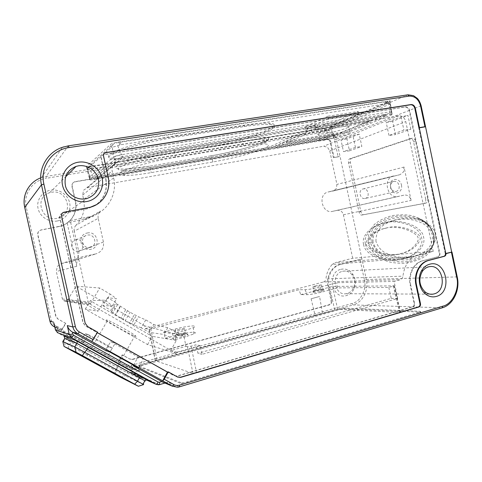 <?xml version="1.0" encoding="UTF-8"?>
<svg xmlns="http://www.w3.org/2000/svg" width="482" height="482" viewBox="0 0 482 482"><rect width="100%" height="100%" fill="white"/><g stroke="black" fill="none" stroke-linecap="round" stroke-linejoin="round"><path stroke-width="0.36" stroke-dasharray="2.41 1.81" d="M419.28 127.844L418.731 127.941L445.241 253.64L445.784 253.496M445.796 253.598L445.241 253.64M422.274 260.876L437.891 256.737C439.078 256.267 439.578 255.261 439.379 253.725L409.158 110.679C408.423 108.191 406.977 106.98 404.838 107.058L103.015 154.843C101.515 155.457 100.883 156.584 101.112 158.229L105.938 179.147L101.31 158.048C101.081 156.403 101.72 155.27 103.22 154.656L405.344 106.853C407.489 106.775 408.929 107.986 409.67 110.474L439.921 253.689C440.114 255.219 439.62 256.225 438.427 256.701L422.274 260.876C413.604 262.913 407.742 274.469 410.182 285.049L410.7 285.043L414.647 303.63C414.845 305.202 414.327 306.251 413.086 306.781L177.575 376.074L174.068 375.695L85.609 326.049L83.145 322.717L59.84 217.093C59.605 215.303 60.346 214.092 62.064 213.466L86.188 208.953L61.913 213.574C60.196 214.201 59.455 215.406 59.69 217.195L82.964 322.675L85.428 326.001L173.773 375.586L177.28 375.966L412.562 306.763C413.803 306.239 414.321 305.184 414.122 303.618L410.182 285.049M418.731 127.941L419.256 127.754M410.7 285.043C408.26 274.451 414.128 262.883 422.804 260.84M105.938 179.147C107.823 189.998 104.383 198.662 95.605 205.145M105.733 179.298C107.613 190.089 104.202 198.723 95.502 205.199L88.152 208.507L86.188 208.953M95.406 205.26L87.965 208.616L86.007 209.061M97.569 332.128L96.888 332.484L91.707 341.413M177.816 377.159L167.983 371.724M97.244 332.688L96.888 332.484M122.651 157.56L392.215 114.162C392.866 114.222 392.631 114.481 391.511 114.945L334.104 137.924L327.26 139.672L94.37 179.545L90.315 179.991L89.706 179.672L114.409 159.849C115.722 159.054 118.47 158.295 122.651 157.56L122.012 154.632L389.944 111.818L389.534 103.751L390.492 104.214L391.251 112.372L391.264 111.764L389.944 111.818L391.685 111.685L390.992 112.487L333.417 135.876L331.375 129.375L326.808 130.568L327.176 137.478L333.417 135.876L326.808 137.545L93.357 177.183L90.206 169.688L87.067 169.7L89.098 177.274L93.357 177.183L89.791 177.539M390.492 104.214L388.956 104.534L331.375 129.375M389.263 101.696C390.366 101.22 390.589 100.925 389.938 100.81L118.897 141.943C114.728 142.648 111.987 143.443 110.667 144.317L86.368 166.627L86.989 167.019L91.068 166.639L324.958 128.345L331.791 126.555L389.263 101.696L389.685 104.341M114.409 159.849L113.921 156.837C115.258 156.102 117.771 155.403 121.44 154.728L113.921 156.837L112.216 147.293L121.066 144.696L387.185 103.69L389.534 103.751M326.808 130.568L92.936 168.893L90.206 169.688M90.315 179.991L89.773 177.539L89.128 177.237L113.77 156.939M87.067 169.7L87.248 168.905L105.197 152.836M105.401 152.649L111.089 147.558L112.216 147.293M117.722 145.715L121.44 154.728L122.006 154.632M181.039 382.642L138.973 366.025L139.202 365.537L339.479 308.878L344.365 308.1L419.967 311.282L420.647 311.824L187.233 381.846C184.305 382.654 182.238 382.919 181.039 382.642L181.256 383.618C182.455 383.895 184.516 383.63 187.444 382.822L420.828 312.667L420.147 312.119L344.516 308.805L339.629 309.583L139.376 366.326L139.147 366.82L181.256 383.618M340.647 264.419L339.931 264.473C331.562 266.353 325.826 276.927 328.085 286.585L331.074 300.521C331.339 302.684 330.574 304.124 328.772 304.847L132.405 359.265L129.525 358.939L122.193 354.854L118.921 360.638L126.633 364.904L126.194 366.513L130.399 367.423L126.115 366.338L61.455 330.73L65.835 323.374L57.973 318.994L55.99 316.337L37.945 234.812C37.638 232.432 38.638 230.818 40.94 229.968L60.473 226.112C71.228 223.371 78.09 212.038 75.572 201.518L72.216 186.275C71.914 184.076 72.776 182.558 74.812 181.708L326.971 138.665C328.838 138.563 330.086 139.539 330.712 141.6L334.092 157.451L340.045 156.361L361.94 259.033L340.647 264.419C332.273 266.311 326.531 276.897 328.79 286.579L331.785 300.539C332.056 302.708 331.285 304.148 329.483 304.877L132.791 359.409L129.905 359.078L122.561 354.987L118.464 362.235L126.194 366.513L133.261 369.525L80.572 340.943L83.802 342.166L57.587 327.67L54.749 326.82M53.942 326.579L54.599 325.031L62.088 329.176L61.455 330.73L54.803 327.055M451.652 251.947L456.906 276.885C459.93 290.104 452.978 304.811 441.988 307.853L179.346 386.865L167.959 382.13L159.409 384.618L132.381 372.58L129.357 372.261L57.539 332.713L58.503 330.333L57.671 329.23L57.587 327.67M108.209 355.668L112.222 347.92L88.459 334.665L83.802 342.166M58.852 226.486L60.232 226.251C70.968 223.515 77.819 212.207 75.306 201.711L71.957 186.498C71.649 184.305 72.517 182.792 74.547 181.943L326.278 138.943C328.14 138.846 329.387 139.822 330.013 141.877L333.387 157.698L338.147 156.825L334.49 139.678C332.881 134.351 329.652 131.809 324.808 132.05L46.2 178.316L46.049 176.442L40.669 177.906M58.617 226.63L40.747 230.101C38.446 230.95 37.445 232.559 37.753 234.933L55.755 316.282L57.738 318.933L65.835 323.374M62.088 329.176L65.582 323.308M57.37 220.967C48.965 222.642 39.843 216.804 38.066 208.477C36.162 200.169 42.103 191.583 50.574 190.197C59.027 188.685 67.878 194.583 69.613 202.747C71.469 210.887 65.799 219.412 57.37 220.967M133.61 365.242L138.009 356.903L110.758 341.63L105.293 350.324M340.961 269.305C345.558 268.36 349.438 269.89 352.589 273.903C355.553 278.343 356.132 283.121 354.312 288.236C352.716 292.02 350.131 294.454 346.57 295.532C332.086 300.22 326.121 272.408 340.961 269.305M342.491 271.324L343.353 271.149C346.919 270.745 349.908 272.095 352.312 275.192C354.818 278.945 355.306 282.988 353.77 287.314C352.414 290.507 350.233 292.562 347.227 293.472L346.064 293.707C334.231 295.846 330.706 273.734 342.491 271.324M51.441 192.306C67.594 188.848 74.397 214.147 58.382 218.015L57.177 218.298C41.338 222.039 33.879 197.078 49.586 192.764L51.441 192.306M182.341 334.52L185.793 333.291C186.407 332.466 184.136 332.664 178.979 333.893L175.707 335.014C174.623 335.978 176.84 335.809 182.341 334.52M178.033 329.561C183.485 328.284 185.684 328.109 184.636 329.025L181.383 330.122C175.876 331.411 173.671 331.592 174.755 330.664L178.033 329.561M183.274 336.382L187.829 334.749C188.619 333.64 185.612 333.906 178.822 335.526L174.846 336.852C172.791 338.316 175.599 338.159 183.274 336.382M320.307 289.622L322.506 288.857C322.5 288.344 320.265 288.61 315.794 289.646L313.686 290.351C313.372 290.953 315.577 290.706 320.307 289.622M315.017 286.001C319.705 284.928 321.904 284.675 321.608 285.242L319.512 285.934C314.788 287.019 312.583 287.272 312.902 286.7L315.017 286.001M321.355 291.098L324.259 290.08C324.235 289.393 321.277 289.736 315.397 291.104L312.794 291.953C310.233 293.038 316.529 292.417 321.355 291.098M106.697 319.952C106.04 319.819 106.227 320.138 107.263 320.922C111.613 324.314 132.267 335.611 135.448 336.34C136.286 336.569 136.159 336.267 135.068 335.436C130.893 332.11 109.143 320.241 106.697 319.952M326.706 139.581C335.309 138.003 342.509 136.111 348.299 133.906C350.932 132.797 351.366 132.17 349.607 132.032L342.931 132.725C333.845 134.394 326.453 136.346 320.753 138.587C318.397 139.635 318.09 140.208 319.825 140.316L326.706 139.581M325.416 133.55C337.358 131.652 354.168 126.23 348.335 126.055L341.648 126.712C329.146 128.688 312.444 134.213 318.53 134.255L325.416 133.55M87.272 233.011C97.677 230.535 101.401 247.465 90.851 249.278C80.398 251.893 76.614 234.722 87.272 233.011M90.05 247.423L90.176 247.393C98.045 245.898 95.135 233.258 87.344 235.132L87.103 235.186C79.271 236.758 82.314 249.363 90.05 247.423M395.933 191.547L395.951 191.547C398.457 190.679 399.506 188.679 399.108 185.54C398.198 182.503 396.415 181.099 393.764 181.322L391.035 183.491L390.571 187.335L392.631 190.721L395.933 191.547M401.446 185.028C402.88 190.703 397.084 195.397 392.89 191.878L390.161 187.396L390.775 182.304C393.125 177.286 400.446 179.19 401.446 185.028M78.59 251.038L78.711 251.014C85.983 249.622 83.302 238.018 76.108 239.759L75.879 239.807C68.649 241.271 71.444 252.833 78.59 251.038M365.139 198.457L365.151 198.457C370.381 197.548 368.254 187.637 363.115 188.938L363.048 188.956C357.837 189.89 360.018 199.801 365.139 198.457L395.951 191.547M118.385 362.066L118.921 360.638M122.193 354.854L122.561 354.987M360.024 259.382L361.94 259.033L366.308 279.5L364.386 279.831L360.024 259.382L339.931 264.473M359.211 134.123L346.926 138.852L349.474 150.824L361.831 146.462L359.211 134.123L352.908 135.496L355.433 147.371L361.831 146.462M368.67 242.85C370.736 250.11 373.809 256.334 387.793 261.515C392.33 262.829 398.192 263.401 405.368 263.226C413.556 261.943 420.412 259.43 425.937 255.695C432.776 249.778 435.041 241.982 433.806 235.27C431.529 226.908 426.907 219.659 410.815 215.49C405.705 214.58 399.578 214.604 392.432 215.556C384.775 217.671 378.744 220.648 374.333 224.485C369.236 230.601 367.35 236.722 368.67 242.85L370.327 242.542C369.146 225.871 379.696 222.178 387.504 218.503C396.276 215.159 406.181 215.068 417.219 218.244L417.219 218.244C422.883 220.419 430.884 224.196 433.782 235.144C434.481 242.627 432.999 247.971 429.323 251.17C419.894 259.226 409.814 262.726 399.09 261.678C389.354 260.244 376.834 259.798 370.327 242.542L371.983 242.235C379.123 259.75 393.884 259.78 405.229 259.943C412.255 259.533 419.021 257.28 425.522 253.189C428.685 250.821 431.288 247.501 433.324 243.229L433.758 235.017L429.956 227.287C426.251 223.69 422.401 221.124 418.412 219.587C410.525 217.165 403.145 216.563 396.282 217.78C389.45 218.9 383.395 221.569 378.111 225.781C374.357 229.215 371.146 234.336 371.983 242.235M410.851 129.182L407.935 115.367L392.601 121.271L395.427 134.623L410.851 129.182L403.892 130.128L388.962 135.442L395.427 134.623M427.654 198.53L415.611 141.527C415.002 139.262 413.948 138.165 412.465 138.226L351.498 158.439C350.402 159.03 350.028 160.404 350.372 162.561L360.807 211.556C361.373 213.653 362.259 214.695 363.476 214.689L425.998 203.061C427.462 202.488 428.016 200.976 427.654 198.53L425.66 198.976C426.022 201.428 425.473 202.94 424.009 203.512L361.681 215.093C360.47 215.099 359.578 214.05 359.012 211.953L348.564 162.904C348.221 160.741 348.594 159.367 349.685 158.777L410.459 138.587C411.935 138.527 412.984 139.629 413.598 141.895L425.66 198.976M333.387 157.698L334.092 157.451M421.117 105.739L336.388 139.196L340.045 156.361L338.147 156.825M88.459 334.665L85.236 333.658L80.572 340.943M85.236 333.658L108.48 346.618L104.431 354.131M108.48 346.618L112.222 347.92M133.261 369.525L138.069 370.622L139.852 370.423L132.381 372.58L131.194 369.929L133.032 369.399M349.474 150.824L343.479 151.625L341.027 140.099L346.926 138.852M341.027 140.099L352.908 135.496M355.433 147.371L343.479 151.625M392.601 121.271L386.233 122.579L401.078 116.825L407.935 115.367M401.078 116.825L403.892 130.128M388.962 135.442L386.233 122.579M159.53 384.63L158.439 384.793M167.959 382.13L166.453 382.581L163.464 382.401M372.984 242.121C372.755 225.907 384.973 223.226 393.704 220.25C399.662 218.804 406.055 218.708 412.875 219.955C419.244 221.672 428.468 223.762 432.444 235.168C432.836 251.17 420.202 254.014 412.845 256.767C405.82 258.491 398.831 258.629 391.89 257.177C385.407 255.231 376.906 253.285 372.984 242.121M177.033 352.161L170.742 350.601L185.974 346.365L183.925 336.171L144.702 325.868L145.257 328.61L323.506 281.976L400.241 279.723L394.077 281.41L397.698 298.46L202.054 354.342L200.169 345.678L177.033 352.161L176.292 353.529L89.646 303.883L88.182 301.883L70.252 220.545L90.267 216.617C107.094 212.351 117.632 194.547 113.68 177.93L112.149 170.935C111.547 166.549 113.228 163.543 117.21 161.916L398.801 115.813C402.259 115.668 404.579 117.596 405.766 121.585L433.21 251.411L414.472 256.285L411.797 257.756C406.838 262.389 403.892 268.522 402.958 276.15C402.669 278.018 401.771 279.211 400.247 279.741M96.611 204.585C106.185 198.102 109.998 189.119 108.052 177.623L103.365 156.234L104.347 153.312M97.364 332.074L87.495 326.531L85.001 323.157L61.371 216.057C61.136 214.695 61.576 213.604 62.696 212.791M64.696 338.484L71.107 342.136L71.788 340.629L64.6 336.364M143.654 384.582L125.296 375.785L69.221 345.202L71.107 342.136L126.989 372.676L144.714 380.659M67.908 348.588L69.221 345.202L62.805 341.563M163.687 332.116L172.658 333.821L173.592 340.057L165.206 338.231L163.687 332.116L175.099 329.073C187.118 325.79 199.753 324.723 193.415 327.639L184.486 330.64L185.498 336.81L173.592 340.057M185.974 346.365L187.468 346.715L191.089 346.166L196.041 344.787L197.951 353.318L202.054 354.342M145.257 328.61L149.065 329.333L298.936 289.718L305.112 289.682C308.956 289.507 314.065 288.622 320.44 287.025L336.743 282.717L394.077 281.41M311.113 298.768L315.071 315.3L155.355 360.379L155.228 360.675L192.963 373.411L196.596 372.923L400.626 312.499L337.647 309.311L322.476 313.216L319.572 296.484L311.113 298.768L319.572 296.484M300.792 294.616L332.586 286.447L394.27 285.856L388.799 287.441L337.382 287.917L321.108 292.279C315.27 293.755 310.583 294.55 307.046 294.671L300.792 294.616L298.936 289.718M388.799 287.441L391.233 298.364L197.951 353.318M138.009 356.903L143.299 358.753L138.635 368.031M143.299 358.753L115.343 343.064L109.89 352.071M115.343 343.064L110.758 341.63M317.789 126.953L121.464 158.771L95.966 178.557L268.287 149.119L317.789 126.953L317.421 125.236L267.968 147.637L268.287 149.119M375.406 120.193L386.124 115.873L325.272 125.736L315.686 129.977L375.406 120.193L375.062 118.59L315.33 128.314L315.686 129.977M274.969 147.98L329.64 138.641L338.153 135.213L282.518 144.642L274.969 147.98L274.656 146.504L282.193 143.13L282.518 144.642M341.967 133.671L370.917 122.006L311.673 131.749L285.904 143.148L341.967 133.671L341.654 132.201L285.573 141.618L285.904 143.148M172.658 333.821L184.486 330.64M165.206 338.231L176.725 335.123C187.908 332.02 199.675 331.14 193.782 333.954L185.498 336.81M107.576 297.701L102.895 305.709L112.427 305.859L106.142 300.991L110.179 294.092L116.554 298.762L107.576 297.701L115.794 302.473C115.078 302.383 115.246 302.774 116.295 303.648L130.013 312.27L138.497 316.77L145.745 319.873L153.662 324.47L167.73 327.67L183.925 336.171M144.702 325.868L75.999 286.175L99.744 288.001L110.179 294.092M178.467 332.984L174.864 339.557L163.97 334.472L149.227 332.387L153.662 324.47M170.742 350.601L176.322 340.406L174.864 339.557M200.169 345.678L196.041 344.787M391.233 298.364L397.698 298.46M70.252 220.545L67.125 222.678L76.74 266.281C76.295 264.088 76.668 262.045 77.861 260.147C79.078 258.34 80.753 257.171 82.874 256.647L95.93 253.869L72.408 261.184C77.21 259.569 79.307 256.285 78.711 251.345L74.276 231.215L98.208 218.364L103.413 242.042C104.142 248.001 101.648 251.941 95.93 253.869M83.025 256.617L61.467 263.527L57.268 266.438L56.322 271.511L62.395 298.997L63.588 300.605L89.646 303.883M64.178 300.943L65.835 301.244L67.697 299.997L90.67 303.377L88.477 304.871L63.588 300.605M176.292 353.529L147.564 344.576L85.284 309.119L98.201 311.191L86.525 304.516M337.382 287.917L336.743 282.717M411.797 257.756L332.152 264.479C328.652 268.462 326.573 273.282 325.91 278.939L402.958 276.15M433.21 251.411L352.679 258.256L335.104 262.672L414.472 256.285M352.679 258.256L343.401 214.803C342.395 211.502 340.394 209.995 337.394 210.297L404.326 195.077C407.688 194.758 409.947 196.536 411.098 200.404L404.043 167.055L403.434 171.978L400.09 174.647L333.267 190.956L336.34 188.625L336.912 184.401L329.766 150.932L327.501 147.239L323.705 146.209L87.742 187.498L83.573 190.191L82.669 195.083L83.633 199.476L113.68 177.93M175.508 157.355C152.107 161.163 124.748 168.821 120.229 172.634C117.963 174.448 119.355 175.412 124.41 175.532C130.64 175.593 139.581 174.623 151.234 172.622L212.857 161.97C232.179 158.674 255.996 152.366 264.799 148.088C269.848 145.624 269.83 144.232 264.738 143.907C260.262 143.744 253.14 144.467 243.38 146.064L175.508 157.355L174.448 152.493C157.572 155.24 137.918 159.982 127.206 163.838C116.608 167.893 115.306 170.086 123.29 170.429C129.525 170.489 138.473 169.543 150.131 167.579L151.234 172.622M87.79 217.189L84.025 219.424L86.453 218.864C91.815 217.382 96.46 214.779 100.401 211.05L76.048 225.208C82.988 217.942 85.519 209.363 83.633 199.476M95.966 178.557L95.605 176.912L121.042 156.843L121.464 158.771M121.042 156.843L317.421 125.236M267.968 147.637L95.605 176.912M325.272 125.736L324.904 124.031L385.775 114.234L386.124 115.873M385.775 114.234L375.062 118.59M315.33 128.314L324.904 124.031M338.153 135.213L337.84 133.749L329.333 137.213L329.64 138.641M329.333 137.213L274.656 146.504M282.193 143.13L337.84 133.749M311.673 131.749L311.324 130.104L370.58 120.422L370.917 122.006M370.58 120.422L341.654 132.201M285.573 141.618L311.324 130.104M67.697 299.997L75.999 286.175M323.5 281.964C324.868 281.53 325.669 280.524 325.922 278.939M332.152 264.479L335.104 262.672M400.006 174.665L328.296 191.975C317.397 193.903 321.892 214.195 332.58 211.345L337.394 210.297M328.296 191.975L333.267 190.956M76.066 225.227C74.433 226.908 73.83 228.902 74.246 231.221M61.588 263.497L72.408 261.184M167.73 327.67L163.97 334.472M145.745 319.873L141.274 327.808L149.227 332.387M141.274 327.808L133.851 324.958L138.497 316.77M133.851 324.958L131.67 323.591L136.322 315.421M131.67 323.591L129.652 322.892L134.351 314.638M129.652 322.892L125.266 320.566L130.013 312.27M127.549 310.637L122.814 318.891L125.266 320.566M125.657 309.769L120.886 318.084L122.814 318.891M120.886 318.084L115.644 314.842L120.428 306.558M120.253 306.094L115.511 314.3L115.644 314.842M117.584 304.63L112.818 312.866L115.511 314.3M112.818 312.866L111.553 311.836C110.529 310.902 110.396 310.45 111.155 310.462L115.794 302.473M102.895 305.709L111.155 310.462M112.427 305.859L116.554 298.762M90.67 303.377L99.744 288.001M98.226 218.358C97.701 215.544 98.418 213.104 100.389 211.038M84.025 219.424L67.125 222.678M85.284 309.119L90.242 300.732L104.672 300.141L98.201 311.191M147.564 344.576L152.167 336.322L90.242 300.732M176.322 340.406L152.167 336.322M393.511 175.984C382.479 177.906 387.185 199.355 397.993 196.451L404.326 195.077M174.598 150.324C151.957 153.788 120.898 162.38 117.114 165.989C110.697 170.044 128.055 169.935 148.354 166.392L210.917 155.819C229.384 152.836 256.563 145.721 264.696 141.66C274.993 137.268 265.058 135.569 243.693 139.117L174.598 150.324L174.448 152.493L242.368 141.389L243.38 146.064M106.142 300.991L104.672 300.141M315.071 315.3L322.476 313.216M63.841 146.865L68.317 145.877L407.808 94.858C414.279 94.677 418.623 98.352 420.834 105.871L425.251 126.802M57.286 327.495L54.502 324.567L53.918 323.115M375.96 241.392C375.755 225.208 388.034 222.509 396.813 219.527C402.801 218.075 409.218 217.966 416.068 219.208C422.461 220.907 431.727 222.979 435.704 234.354C436.071 250.327 423.383 253.189 415.99 255.954C408.923 257.683 401.904 257.834 394.933 256.394C388.426 254.466 379.888 252.538 375.96 241.392M386.444 102.341L330.507 126.603L325.031 128.043L92.839 166.019L89.375 166.308L89.098 166.001L113.216 144.178C114.228 143.479 116.415 142.847 119.777 142.286L386.865 101.618C387.57 101.666 387.432 101.907 386.444 102.341L388.956 104.534M330.507 126.603L332.767 128.489M325.031 128.043L324.47 130.658M92.839 166.019L92.936 168.893M89.098 166.001L87.248 168.905M113.216 144.178L111.089 147.558M385.257 101.768L387.185 103.69M119.777 142.286L121.066 144.696M176.207 135.647L243.988 125.224C255.659 123.47 264.166 122.802 269.498 123.223C289.176 124.772 244.404 140.22 207.501 145.889L147.137 155.716C133.153 157.969 122.362 158.927 114.764 158.59C105.064 157.813 106.516 154.812 119.114 149.595C131.929 144.636 155.794 138.774 176.207 135.647L176.508 137.033L244.272 126.555C255.948 124.79 264.449 124.109 269.775 124.507C289.435 125.983 244.651 141.353 207.754 147.058L147.396 156.921C133.418 159.187 122.633 160.163 115.035 159.849C105.347 159.108 106.811 156.144 119.415 150.956C132.231 146.028 156.102 140.178 176.508 137.033M327.905 116.234L358.259 111.493L333.948 122.223L304.986 126.88L327.905 116.234L328.417 118.662L358.765 113.873L334.424 124.458L305.468 129.152L328.417 118.662M333.948 122.223L334.424 124.458M358.259 111.493L358.765 113.873M304.986 126.88L305.468 129.152M365.428 243.994C366.428 254.809 388.444 263.606 404.525 258.418C416.972 255.635 425.998 245.181 423.594 237.331C422.654 225.962 399.355 218.117 385.522 222.636C372.152 225.287 362.916 236.24 365.428 243.994M419.967 237.747C421.732 239.626 414.845 250.767 402.374 253.152C385.51 258.683 366.935 247.32 368.254 243.669C366.609 241.747 372.929 230.517 386.221 228.107C401.434 222.997 421.449 233.878 419.967 237.747M366.434 244.115C365.121 247.766 383.648 259.159 400.464 253.64C412.899 251.267 419.756 240.12 417.99 238.241C419.461 234.366 399.494 223.455 384.329 228.552C371.086 230.95 364.79 242.187 366.434 244.115M363.615 244.434C361.108 236.668 370.303 225.721 383.63 223.076C397.421 218.563 420.659 226.438 421.605 237.825C424.015 245.687 415.026 256.141 402.615 258.912C386.582 264.088 364.621 255.261 363.615 244.434M409.158 110.679L409.67 110.474M439.921 253.689L439.379 253.725M412.562 306.763L413.086 306.781M414.647 303.63L414.122 303.618M437.891 256.737L438.427 256.701M404.838 107.058L405.344 106.853M177.352 376.93L177.045 376.822M387.805 100.973L388.233 103.648M332.243 128.815L331.791 126.555M325.41 130.604L324.958 128.345M91.749 169.206L91.068 166.639M87.055 169.224L86.368 166.627M111.432 147.414L110.667 144.317M119.663 145.058L118.897 141.943M138.973 366.025L139.147 366.82M141.847 364.537L142.021 365.326M339.479 308.878L339.629 309.583M344.365 308.1L344.516 308.805M419.967 311.282L420.147 312.119M419.147 312.432L419.328 313.276M187.444 382.822L187.233 381.846M58.503 330.333L129.989 369.796L131.194 369.929M54.599 325.031C52.93 324.067 51.869 322.651 51.417 320.783L26.263 207.2C23.046 194.041 32.746 180.232 46.2 178.316M146.757 380.105L129.357 372.261L129.989 369.796M324.808 132.05L325.199 130.369L46.049 176.442L68.317 145.877M334.49 139.678L336.388 139.196C334.526 133.038 330.797 130.098 325.199 130.369L407.808 94.858M146.703 379.918L129.345 371.905L71.764 340.437M138.201 386.172L143.293 384.455L145.142 380.925M145.552 380.418L146.685 379.924L129.345 371.905M120.639 377.322L125.296 375.785L126.989 372.676L128.423 371.712M129.525 358.939L129.905 359.078M132.405 359.265L132.791 359.409M328.772 304.847L329.483 304.877M331.074 300.521L331.785 300.539M328.085 286.585L328.79 286.579M457.219 276.897L366.308 279.5C368.826 290.363 362.639 302.431 353.083 304.901L442.205 307.829M330.013 141.877L330.712 141.6M326.278 138.943L326.971 138.665M138.045 370.646L130.399 367.423L131.984 367.145L139.852 370.423M126.633 364.904L131.261 365.416L352.047 303.503C360.44 301.967 367.079 289.079 364.386 279.831M412.243 138.286L410.23 138.647M413.598 141.895L415.611 141.527M423.943 203.525L425.931 203.079M361.681 215.093L363.476 214.689M359.012 211.953L360.807 211.556M348.564 162.904L350.372 162.561M349.685 158.777L351.498 158.439M131.261 365.416L131.984 367.145L353.083 304.901L352.047 303.503M179.346 386.865L177.4 387.239L166.308 382.563M114.993 374.291L116.011 370.833L118.21 366.013M389.552 111.878L390.077 114.367M391.511 114.945L390.992 112.487M334.104 137.924L333.646 135.785M327.26 139.672L326.808 137.545M94.37 179.545L93.833 177.105M89.706 179.672L89.164 177.207M149.065 329.333L155.228 360.675M192.963 373.411L187.468 346.715M329.616 286.959L334.671 309.787M156.897 359.801L150.764 328.597M337.647 309.311L332.586 286.447M393.933 285.627L400.271 312.185M399.686 312.872L393.324 286.188M191.089 346.166L196.596 372.923M176.725 335.123L175.099 329.073M76.74 266.281L56.322 271.511M62.395 298.997L88.182 301.883M404.043 167.055L336.912 184.401M343.401 214.803L411.098 200.404M329.766 150.932L405.766 121.585M398.801 115.813L323.705 146.209M87.742 187.498L118.301 161.657M321.108 292.279L320.44 287.025M305.112 289.682L307.046 294.671M212.857 161.97L211.803 157.102C242.874 152.065 280.138 139.816 263.738 139.28C259.268 139.117 252.14 139.816 242.368 141.389L242.675 139.28M124.392 175.46L123.29 170.429L125.151 169.218L149.396 166.206L150.131 167.579L211.803 157.102L210.983 155.794C241.199 151.125 279.048 138.442 266.016 137.876C264.485 138.43 263.726 138.894 263.738 139.28L264.751 143.985M82.669 195.083L112.149 170.935M103.413 242.042L78.711 251.345M332.58 211.345L397.993 196.451M393.649 175.954L328.435 191.944M72.258 261.214L95.749 253.906M210.917 155.819L149.348 166.224M51.417 320.783L49.947 321.235M26.263 207.2L24.721 207.356M55.442 329.905L57.671 329.23M243.988 125.224L244.272 126.555M207.501 145.889L207.754 147.058M147.137 155.716L147.396 156.921M445.736 253.177L445.181 253.219M176.683 376.249L176.382 376.135M389.968 100.889L391.709 111.752M87.031 167.097L89.803 177.599M41.488 177.617C29.444 181.666 21.985 194.975 24.925 207.374L50.128 321.151C50.664 323.422 51.929 325.181 53.924 326.435L61.425 330.586M131.55 372.731L129.224 371.965L57.503 332.459C56.093 330.869 55.508 329.971 55.749 329.766L54.55 324.434M352.312 275.192L352.589 273.903M353.77 287.314L354.312 288.236M343.353 271.149L429.402 266.685M58.382 218.015L87.146 198.445M184.636 329.025L185.588 333.399M185.793 333.291L187.829 334.749M321.608 285.242L322.398 288.917M322.506 288.857L324.259 290.08M107.221 320.994L85.82 357.927M349.613 132.062L348.335 126.055M392.631 190.721L392.89 191.878M78.711 251.014L90.176 247.393M131.67 359.397L132.05 359.542M417.219 218.244C424.997 220.973 432.125 227.287 433.517 235.228C434.547 246.169 432.101 246.959 429.323 251.17L432.896 245.802C434.113 244.049 434.493 240.464 434.041 235.059C430.028 225.299 424.425 219.696 417.219 218.244M412.465 138.226L410.459 138.587M425.998 203.061L424.009 203.512M139.376 366.326L139.202 365.537M420.828 312.667L420.647 311.824M158.451 384.793L131.538 372.731M164.983 383.051L167.158 382.419M346.064 293.707L430.143 294.171M49.586 192.764L65.576 176.846M65.142 338.78L66.088 338.388C66.817 338.153 68.721 338.894 71.8 340.611L128.441 371.706M392.215 114.162L391.691 111.685M63.263 341.804L65.178 338.719M64.799 342.72L65.197 347.1M155.355 360.373L149.209 329.104M400.626 312.499L394.27 285.85M90.267 216.617L86.453 218.864M174.755 330.664L175.707 335.014M193.782 333.954L193.415 327.639M175.96 334.894L174.846 336.852M312.902 286.7L313.686 290.351M111.553 311.824L116.295 303.654M313.824 290.285L312.794 291.953M82.874 256.647L61.467 263.527M135.111 335.358L113.776 373.128M65.835 301.244L88.477 304.871M400.09 174.647L333.339 190.938M319.819 140.286L318.53 134.255M117.204 161.916L86.844 187.727M391.035 183.491L390.775 182.304M75.879 239.807L87.103 235.186M363.048 188.956L393.698 181.34M41.398 177.641L62.461 147.305M393.71 220.262L396.819 219.539M412.833 256.725L415.978 255.906M89.375 166.308L87.483 169.785M386.865 101.618L389.932 103.744M390.191 103.793L391.27 111.836M87.82 169.845L90.026 177.527M269.775 124.507L269.498 123.223M115.035 159.849L114.764 158.59M402.374 253.152L400.464 253.64M386.221 228.107L384.329 228.552M402.615 258.912L404.525 258.418M383.63 223.076L385.522 222.636"/><path stroke-width="0.72" d="M445.784 253.496L451.971 252.038L446.007 253.646C446.025 255.008 445.507 255.888 444.452 256.273L428.691 260.455C419.943 262.521 414.032 274.234 416.502 284.958L420.491 303.781C420.696 305.377 420.171 306.438 418.924 306.974L180.907 377.316L177.352 376.93L168.272 371.833L164.254 379.226L162.675 380.834L167.441 372.08L168.272 371.833M164.254 379.226L173.815 384.546C175.611 385.51 177.515 385.708 179.527 385.136L179.461 386.871L177.4 387.239L172.225 386.142L91.707 341.413L93.195 339.659L97.569 332.128L87.688 326.579L85.187 323.199L61.521 215.948C61.292 214.129 62.039 212.899 63.781 212.267L90.236 207.248C103.166 204.007 111.318 190.3 108.269 177.466L103.57 156.048C103.341 154.379 103.985 153.234 105.51 152.613L410.977 104.564C413.146 104.492 414.598 105.715 415.345 108.239L419.442 127.634L425.516 126.603L451.652 251.947M425.251 126.802L419.28 127.844M419.442 127.634L418.912 127.814L419.256 127.754L445.736 253.177L445.452 253.689L446.007 253.646M167.441 372.08L97.244 332.688M424.943 126.676L420.515 105.672C418.569 99.178 414.797 95.984 409.194 96.105L69.101 147.552C52.104 149.703 39.771 167.194 43.892 184.118L75.355 326.537C75.933 328.935 77.277 330.742 79.391 331.971L93.195 339.659M78.247 162.217C88.869 160.458 99.967 168.122 102.166 178.509C104.522 188.872 97.466 199.626 86.887 201.5C76.343 203.531 64.805 195.963 62.54 185.305C60.111 174.671 67.594 163.82 78.247 162.217M53.918 323.115L55.448 329.929L57.539 332.713L71.649 337.719L73.674 335.297L158.15 382.069C157.252 383.558 156.523 384.293 155.975 384.262L71.649 337.719L69.251 334.514L72.716 334.008L73.674 335.297M79.391 331.971L77.921 333.755L72.499 332.128L105.293 350.324L109.89 352.071L138.635 368.031L133.285 365.856L163.464 382.401M72.499 332.128L72.716 334.008M133.285 365.856L133.61 365.242M428.414 266.895L429.402 266.685C443.042 263.865 447.694 290.658 434.125 293.9L432.782 294.183C429.902 294.532 427.239 293.689 424.799 291.652C419.195 285.609 418.364 278.867 422.316 271.426C423.931 269.095 425.961 267.588 428.414 266.895M429.498 264.269C446.115 259.057 453.128 292.309 436.306 296.442C432.348 297.502 428.649 296.611 425.196 293.785C418.744 288.525 417.285 276.584 422.238 269.661C424.16 266.883 426.582 265.088 429.498 264.269M85.645 198.789L87.146 198.445C96.207 194.921 99.925 188.36 98.31 178.75C96.129 170.363 87.031 164.398 78.397 165.844L76.084 166.386C67.215 170.122 63.708 176.78 65.552 186.365C67.974 194.734 77.216 200.379 85.645 198.789M114.427 373.58L84.94 357.481L114.427 373.58M104.347 153.312L105.733 152.698L410.459 104.775C412.622 104.702 414.08 105.926 414.821 108.444L418.912 127.814M158.439 384.793L155.975 384.262L146.757 380.105M445.452 253.689C445.47 255.05 444.952 255.924 443.898 256.31L428.149 260.491C419.412 262.551 413.502 274.252 415.966 284.964L419.955 303.768C420.159 305.359 419.635 306.419 418.388 306.956L180.599 377.201L177.816 377.159M96.611 204.585L90.044 207.362L64.034 212.207M144.714 380.659L76.849 343.413L64.696 338.484M62.696 212.791L63.877 212.321M64.6 336.364L64.118 335.972L64.727 338.442L62.799 341.551L74.758 346.865L143.654 384.582M62.799 341.551L64.004 346.407L76.078 352.24L74.758 346.865L76.849 343.413C77.379 342.292 77.15 341.383 76.174 340.684L147.673 380.129M63.998 346.407L120.639 377.322L138.4 386.263L134.677 384.19L137.545 381.142L139.394 377.629L140.865 376.068M88.574 347.209L82.326 355.589L134.677 384.19M82.326 355.589L76.078 352.24M55.442 329.905L69.251 334.514L67.305 325.585L72.872 326.971L41.458 184.793C37.68 168.923 47.266 152.161 62.467 147.299L63.841 146.865M40.669 177.906C28.986 182.19 21.829 195.192 24.709 207.326L49.947 321.259L53.713 322.199M67.305 325.585C68.058 328.23 69.721 330.369 72.282 332.008M97.274 332.64L167.73 372.188M54.749 326.82L53.942 326.579L54.803 327.055M64.118 335.972L76.174 340.684M68.317 145.877L69.101 147.552M407.808 94.858L409.194 96.105M75.355 326.537L72.872 326.971C73.595 329.959 75.276 332.219 77.921 333.755L91.707 341.413M173.815 384.546L172.225 386.142L161.91 381.744M161.651 381.599L159.53 382.214L158.15 382.069M145.142 380.925L145.552 380.418M451.423 252.213L456.701 277.228L457.219 276.897M420.515 105.672L421.117 105.739M456.701 277.228C459.912 288.531 452.435 304.299 442.741 306.203L442.205 307.829C452.941 304.931 460.31 290.333 457.243 277.03L451.971 252.038M179.527 385.136L442.741 306.203M414.821 108.444L415.345 108.239M159.53 382.214L159.536 384.624L164.983 383.051M442.205 307.829L179.346 386.865M418.388 306.956L418.924 306.974M180.907 377.316L180.599 377.201M415.966 284.964L416.502 284.958M420.491 303.781L419.955 303.768M428.691 260.455L428.149 260.491M443.898 256.31L444.452 256.273M410.459 104.775L410.977 104.564M43.892 184.118L41.458 184.793L24.721 207.356M49.947 321.235L49.947 321.259C50.514 323.597 51.845 325.374 53.942 326.579M62.582 147.275L68.378 145.841L407.977 94.809L413.484 95.641L417.249 98.328C418.924 100.045 420.202 102.473 421.093 105.618L425.516 126.603M430.143 294.171L432.782 294.183M424.799 291.652L425.196 293.785M422.316 271.426L422.238 269.661M65.576 176.846L76.084 166.386M144.823 380.72L146.685 379.924M158.445 384.793L159.536 384.636M179.997 377.49L179.696 377.376M143.034 384.13L144.865 380.641M143.642 384.582L138.4 386.263"/></g></svg>
